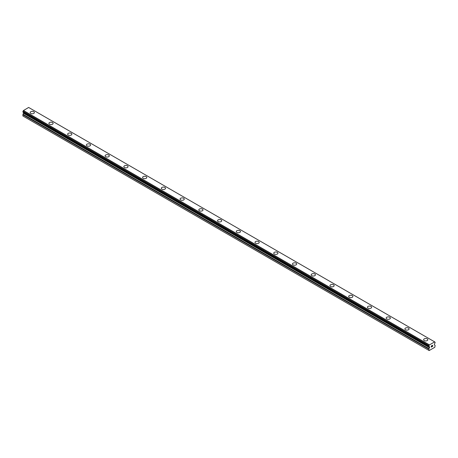 <?xml version="1.0" encoding="UTF-8"?>
<svg xmlns="http://www.w3.org/2000/svg" width="458" height="458" viewBox="0 0 458 458"><rect width="100%" height="100%" fill="white"/><g stroke="black" fill="none" stroke-linecap="round" stroke-linejoin="round"><path stroke-width="0.69" d="M30.171 112.571A2.095 1.214 180 0 1 31.465 111.454A2.095 1.214 180 0 1 33.749 111.718A2.095 1.214 180 0 1 34.367 112.571M33.749 111.712A2.095 1.214 180 0 1 34.367 112.565A2.095 1.214 180 0 1 33.073 113.687A2.095 1.214 180 0 1 30.783 113.424A2.095 1.214 180 0 1 30.171 112.565A2.095 1.214 180 0 1 31.465 111.449A2.095 1.214 180 0 1 33.749 111.712M52.487 122.532A2.095 1.214 180 0 1 53.105 123.385A2.095 1.214 180 0 1 51.806 124.502A2.095 1.214 180 0 1 49.521 124.244A2.095 1.214 180 0 1 48.909 123.385A2.095 1.214 180 0 1 50.203 122.269A2.095 1.214 180 0 1 52.487 122.532M48.909 123.385A2.095 1.214 180 0 1 50.203 122.269A2.095 1.214 180 0 1 52.487 122.526A2.095 1.214 180 0 1 53.105 123.385M67.641 134.2A2.095 1.214 180 0 1 68.94 133.083A2.095 1.214 180 0 1 71.225 133.347A2.095 1.214 180 0 1 71.837 134.205A2.095 1.214 180 0 1 70.543 135.322A2.095 1.214 180 0 1 68.259 135.058A2.095 1.214 180 0 1 67.641 134.2A2.095 1.214 180 0 1 68.94 133.089A2.095 1.214 180 0 1 71.225 133.347A2.095 1.214 180 0 1 71.837 134.2M86.379 145.02A2.095 1.214 180 0 1 87.673 143.904A2.095 1.214 180 0 1 89.963 144.161A2.095 1.214 180 0 1 90.575 145.02A2.095 1.214 180 0 1 89.281 146.136A2.095 1.214 180 0 1 86.991 145.879A2.095 1.214 180 0 1 86.379 145.02A2.095 1.214 180 0 1 87.678 143.904A2.095 1.214 180 0 1 89.963 144.167A2.095 1.214 180 0 1 90.575 145.02M105.117 155.834A2.095 1.214 180 0 1 106.411 154.718A2.095 1.214 180 0 1 108.695 154.981A2.095 1.214 180 0 1 109.313 155.84A2.095 1.214 180 0 1 108.014 156.957A2.095 1.214 180 0 1 105.729 156.693A2.095 1.214 180 0 1 105.117 155.834A2.095 1.214 180 0 1 106.411 154.724A2.095 1.214 180 0 1 108.695 154.981A2.095 1.214 180 0 1 109.313 155.834M123.855 166.655A2.095 1.214 180 0 1 125.148 165.533A2.095 1.214 180 0 1 127.433 165.796A2.095 1.214 180 0 1 128.045 166.655A2.095 1.214 180 0 1 126.752 167.771A2.095 1.214 180 0 1 124.467 167.514A2.095 1.214 180 0 1 123.855 166.655A2.095 1.214 180 0 1 125.148 165.538A2.095 1.214 180 0 1 127.433 165.802A2.095 1.214 180 0 1 128.045 166.655M142.587 177.469A2.095 1.214 180 0 1 143.886 176.353A2.095 1.214 180 0 1 146.171 176.616A2.095 1.214 180 0 1 146.783 177.475A2.095 1.214 180 0 1 145.489 178.591A2.095 1.214 180 0 1 143.205 178.328A2.095 1.214 180 0 1 142.587 177.469A2.095 1.214 180 0 1 143.886 176.359A2.095 1.214 180 0 1 146.171 176.616A2.095 1.214 180 0 1 146.783 177.469M161.325 188.29A2.095 1.214 180 0 1 162.619 187.167A2.095 1.214 180 0 1 164.909 187.431A2.095 1.214 180 0 1 165.521 188.29A2.095 1.214 180 0 1 164.227 189.406A2.095 1.214 180 0 1 161.937 189.143A2.095 1.214 180 0 1 161.325 188.29A2.095 1.214 180 0 1 162.619 187.173A2.095 1.214 180 0 1 164.909 187.436A2.095 1.214 180 0 1 165.521 188.29M180.063 199.104A2.095 1.214 180 0 1 181.357 197.988A2.095 1.214 180 0 1 183.641 198.251A2.095 1.214 180 0 1 184.259 199.11A2.095 1.214 180 0 1 182.96 200.226A2.095 1.214 180 0 1 180.675 199.963A2.095 1.214 180 0 1 180.063 199.104A2.095 1.214 180 0 1 181.357 197.993A2.095 1.214 180 0 1 183.641 198.251A2.095 1.214 180 0 1 184.259 199.104M198.795 209.924A2.095 1.214 180 0 1 200.094 208.802A2.095 1.214 180 0 1 202.379 209.066A2.095 1.214 180 0 1 202.991 209.924A2.095 1.214 180 0 1 201.697 211.041A2.095 1.214 180 0 1 199.413 210.777A2.095 1.214 180 0 1 198.795 209.924A2.095 1.214 180 0 1 200.094 208.808A2.095 1.214 180 0 1 202.379 209.071A2.095 1.214 180 0 1 202.991 209.924M217.533 220.745A2.095 1.214 180 0 1 218.832 219.628A2.095 1.214 180 0 1 221.117 219.886A2.095 1.214 180 0 1 221.729 220.745M221.117 219.886A2.095 1.214 180 0 1 221.729 220.739A2.095 1.214 180 0 1 220.435 221.861A2.095 1.214 180 0 1 218.151 221.598A2.095 1.214 180 0 1 217.533 220.739A2.095 1.214 180 0 1 218.827 219.622A2.095 1.214 180 0 1 221.117 219.886M239.849 230.706A2.095 1.214 180 0 1 240.467 231.559A2.095 1.214 180 0 1 239.173 232.675A2.095 1.214 180 0 1 236.883 232.412A2.095 1.214 180 0 1 236.271 231.559A2.095 1.214 180 0 1 237.565 230.443A2.095 1.214 180 0 1 239.849 230.706M236.271 231.559A2.095 1.214 180 0 1 237.565 230.437A2.095 1.214 180 0 1 239.849 230.7A2.095 1.214 180 0 1 240.467 231.559M255.009 242.374A2.095 1.214 180 0 1 256.303 241.257A2.095 1.214 180 0 1 258.587 241.521A2.095 1.214 180 0 1 259.205 242.379A2.095 1.214 180 0 1 257.906 243.496A2.095 1.214 180 0 1 255.621 243.232A2.095 1.214 180 0 1 255.009 242.374A2.095 1.214 180 0 1 256.303 241.257A2.095 1.214 180 0 1 258.587 241.521A2.095 1.214 180 0 1 259.205 242.374M273.741 253.194A2.095 1.214 180 0 1 275.04 252.072A2.095 1.214 180 0 1 277.325 252.335A2.095 1.214 180 0 1 277.937 253.194A2.095 1.214 180 0 1 276.643 254.31A2.095 1.214 180 0 1 274.359 254.047A2.095 1.214 180 0 1 273.741 253.194A2.095 1.214 180 0 1 275.04 252.077A2.095 1.214 180 0 1 277.325 252.341A2.095 1.214 180 0 1 277.937 253.194M292.479 264.008A2.095 1.214 180 0 1 293.773 262.892A2.095 1.214 180 0 1 296.063 263.155A2.095 1.214 180 0 1 296.675 264.014A2.095 1.214 180 0 1 295.381 265.13A2.095 1.214 180 0 1 293.091 264.867A2.095 1.214 180 0 1 292.479 264.008A2.095 1.214 180 0 1 293.778 262.892A2.095 1.214 180 0 1 296.063 263.155A2.095 1.214 180 0 1 296.675 264.008M311.217 274.829A2.095 1.214 180 0 1 312.511 273.707A2.095 1.214 180 0 1 314.795 273.97A2.095 1.214 180 0 1 315.413 274.829A2.095 1.214 180 0 1 314.114 275.945A2.095 1.214 180 0 1 311.829 275.682A2.095 1.214 180 0 1 311.217 274.829A2.095 1.214 180 0 1 312.511 273.712A2.095 1.214 180 0 1 314.795 273.976A2.095 1.214 180 0 1 315.413 274.829M329.955 285.643A2.095 1.214 180 0 1 331.249 284.527A2.095 1.214 180 0 1 333.533 284.79A2.095 1.214 180 0 1 334.145 285.649A2.095 1.214 180 0 1 332.851 286.765A2.095 1.214 180 0 1 330.567 286.502A2.095 1.214 180 0 1 329.955 285.643A2.095 1.214 180 0 1 331.249 284.527A2.095 1.214 180 0 1 333.533 284.79A2.095 1.214 180 0 1 334.145 285.643M348.687 296.463A2.095 1.214 180 0 1 349.986 295.341A2.095 1.214 180 0 1 352.271 295.605A2.095 1.214 180 0 1 352.883 296.463A2.095 1.214 180 0 1 351.589 297.58A2.095 1.214 180 0 1 349.305 297.316A2.095 1.214 180 0 1 348.687 296.463A2.095 1.214 180 0 1 349.986 295.347A2.095 1.214 180 0 1 352.271 295.61A2.095 1.214 180 0 1 352.883 296.463M367.425 307.278A2.095 1.214 180 0 1 368.719 306.162A2.095 1.214 180 0 1 371.009 306.425A2.095 1.214 180 0 1 371.621 307.284A2.095 1.214 180 0 1 370.327 308.4A2.095 1.214 180 0 1 368.037 308.137A2.095 1.214 180 0 1 367.425 307.278A2.095 1.214 180 0 1 368.719 306.162A2.095 1.214 180 0 1 371.009 306.425A2.095 1.214 180 0 1 371.621 307.278M386.163 318.098A2.095 1.214 180 0 1 387.457 316.976A2.095 1.214 180 0 1 389.741 317.239A2.095 1.214 180 0 1 390.359 318.098A2.095 1.214 180 0 1 389.06 319.215A2.095 1.214 180 0 1 386.775 318.951A2.095 1.214 180 0 1 386.163 318.098A2.095 1.214 180 0 1 387.457 316.982A2.095 1.214 180 0 1 389.741 317.245A2.095 1.214 180 0 1 390.359 318.098M404.895 328.918A2.095 1.214 180 0 1 406.194 327.796A2.095 1.214 180 0 1 408.479 328.06A2.095 1.214 180 0 1 409.091 328.918M408.479 328.06A2.095 1.214 180 0 1 409.091 328.913A2.095 1.214 180 0 1 407.797 330.035A2.095 1.214 180 0 1 405.513 329.771A2.095 1.214 180 0 1 404.895 328.913A2.095 1.214 180 0 1 406.194 327.796A2.095 1.214 180 0 1 408.479 328.06M427.217 338.88A2.095 1.214 180 0 1 427.829 339.733A2.095 1.214 180 0 1 426.535 340.849A2.095 1.214 180 0 1 424.251 340.586A2.095 1.214 180 0 1 423.633 339.733A2.095 1.214 180 0 1 424.932 338.617A2.095 1.214 180 0 1 427.217 338.88M423.633 339.733A2.095 1.214 180 0 1 424.927 338.611A2.095 1.214 180 0 1 427.217 338.874A2.095 1.214 180 0 1 427.829 339.733M431.333 346.03L431.333 346.471L431.814 345.75L431.333 346.03M431.333 346.546L431.333 346.981L431.327 346.546M431.264 347.09L431.814 346.775L431.264 347.09L431.264 345.996L431.814 345.675M432.197 345.738L432.701 345.275M432.57 345.876L432.272 346.437L432.57 345.876M432.272 346.437L432.793 346.139L432.272 346.437M432.14 346.586L432.793 346.208L432.14 346.586L432.684 345.492L432.3 345.521L432.684 345.395M429.295 346.735L428.906 346.511A0.704 0.406 -60 0 1 429.157 346.523A0.704 0.406 -60 0 1 429.295 346.735L429.633 347.422L428.991 348.687A0.664 0.384 -60 0 0 428.854 349.151L429.169 350.547L434.785 347.307L435.1 345.544A0.664 0.384 -60 0 0 434.963 345.24L434.321 344.719L434.659 343.637A0.704 0.406 -60 0 1 435.031 342.985L435.1 342.235L434.659 341.931M428.928 346.506L428.928 345.693A0.704 0.406 -60 0 0 429.301 344.983L434.653 341.891A0.704 0.406 -60 0 0 434.797 342.149A0.704 0.406 -60 0 0 435.031 342.166L435.071 342.172M23.61 112.519L23.037 114.311A0.664 0.384 120 0 0 22.9 114.775L22.9 115.994L428.854 350.37M434.596 341.828L28.636 107.453L23.347 110.607A0.704 0.406 -60 0 1 22.969 111.317L22.929 112.13L428.86 346.466M28.671 107.47L434.625 341.845M429.364 344.845L23.404 110.47M429.329 344.897L23.375 110.521M429.312 346.752L22.929 112.13M429.541 346.883L428.894 346.506L429.541 346.883M435.031 342.166L434.665 341.96M429.301 344.983L23.347 110.607M428.928 345.693L22.969 111.317M428.854 345.836L22.9 111.466M428.854 346.443L22.9 112.067M429.633 347.084L23.679 112.708M429.633 347.422L23.679 113.046M429.541 347.731L23.587 113.355M428.991 348.687L23.037 114.311M428.854 349.151L22.9 114.775"/></g></svg>
